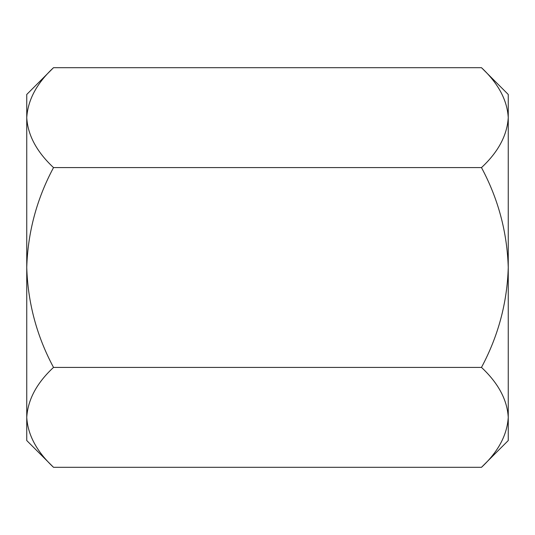 <?xml version="1.0" encoding="UTF-8"?>
<svg xmlns="http://www.w3.org/2000/svg" width="535" height="535" viewBox="0 0 535 535"><rect width="100%" height="100%" fill="white"/><g stroke="black" fill="none" stroke-linecap="round" stroke-linejoin="round"><path stroke-width="0.8" d="M53.52 467.309C36.701 451.553 27.773 434.901 26.75 417.353C27.867 399.605 36.788 382.953 53.52 367.405C36.781 336.221 27.86 302.917 26.75 267.5C27.82 232.23 36.748 198.933 53.52 167.595C36.701 151.84 27.773 135.188 26.75 117.646C27.867 99.891 36.788 83.246 53.52 67.691L26.75 94.461L26.75 440.539L53.52 467.309L481.48 467.309C498.212 451.754 507.133 435.109 508.25 417.353L508.25 440.539L481.48 467.309M481.48 67.691L508.25 94.461L508.25 417.353C507.227 399.812 498.299 383.16 481.48 367.405C498.252 336.067 507.18 302.77 508.25 267.5C507.14 232.083 498.219 198.779 481.48 167.595C498.212 152.047 507.133 135.395 508.25 117.646C507.227 100.099 498.299 83.447 481.48 67.691L53.52 67.691M53.52 167.595L481.48 167.595M53.52 367.405L481.48 367.405"/></g></svg>
